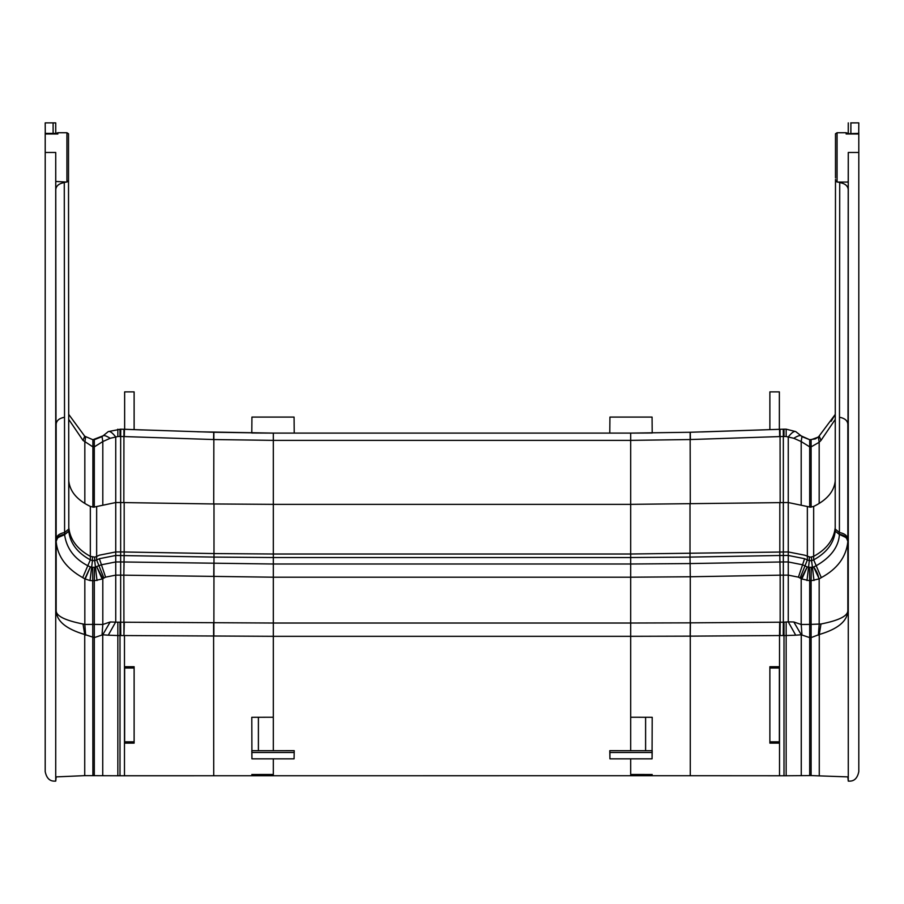 <?xml version="1.0" encoding="UTF-8"?>
<svg xmlns="http://www.w3.org/2000/svg" width="904" height="904" viewBox="0 0 904 904"><rect width="100%" height="100%" fill="white"/><g stroke="black" fill="none" stroke-linecap="round" stroke-linejoin="round"><path stroke-width="1.36" d="M294.218 433.106L294.071 417.083L251.933 417.083L251.798 432.993L273.313 433.106L630.687 433.106L690.136 432.27L630.687 433.106L652.202 432.993L630.687 433.106L652.202 432.993L652.066 417.083L609.929 417.083L609.782 433.106M142.493 429.942L124.481 429.264L124.3 436.575L213.593 439.536L213.728 432.259L273.313 433.106L197.524 431.784M92.897 507.144L92.897 446.87L83.021 440.429L68.738 419.411M83.021 440.429L84.727 436.225L92.897 439.717L84.727 436.225L68.738 414.416M858.721 133.543L858.8 122.876L850.732 122.887M85.62 437.061L84.829 442.271L84.829 503.291M55.754 133.272L55.732 122.876L45.2 122.876L45.279 133.543M858.777 133.713L858.789 132.289M124.3 436.575L120.661 436.508L120.763 429.185L108.288 431.581C109.949 430.937 112.435 432.745 115.746 437.016L110.198 438.282C106.254 435.807 103.768 435.027 102.74 435.943L92.897 439.717L92.897 446.87L94.298 446.87L94.298 507.144M815.318 438.903L809.701 439.717L801.26 435.943L801.938 436.632L801.193 441.559L809.701 446.87L811.103 446.87L819.171 442.271L818.38 437.061L835.262 414.416L831.16 421.264M819.171 503.291L819.171 442.271L820.979 440.429L819.273 436.225L815.521 438.813M765.236 429.807L701.56 431.931M45.211 132.289L45.223 133.713L45.211 132.289M53.268 122.887L55.732 122.876M786.152 429.174L783.994 429.174L783.994 436.508L786.152 436.508L786.152 429.174L795.712 431.581C794.051 430.937 791.565 432.745 788.254 437.016L786.152 436.508M120.006 429.174L120.006 436.508L120.661 436.508L120.661 502.534L115.746 502.534L115.746 437.016L117.848 436.508L117.848 429.174M779.519 429.264L779.7 436.575L690.407 439.536L690.272 432.259L783.994 429.174M120.763 429.185L213.728 432.259M102.807 504.262L102.807 441.559L102.062 436.632L108.288 431.581M835.488 179.376L835.206 481.177C833.963 491.652 826.787 500.059 813.668 506.432L810.402 507.167L788.254 502.534L788.254 437.016L793.802 438.282C797.746 435.807 800.232 435.027 801.26 435.943L795.712 431.581M779.7 436.575L783.339 436.508L783.237 429.185M213.593 439.536L273.313 440.372L630.687 440.372L630.687 433.106M102.062 436.632L94.298 439.717L94.298 446.87L102.807 441.559L110.198 438.282M801.193 504.262L801.193 441.559L793.802 438.282M690.407 439.536L630.687 440.372L630.687 504.353L273.313 504.353L273.313 433.106M134.12 407.467L134.12 429.637L124.639 429.276L124.639 391.873L134.12 391.873L134.12 407.467M770.716 429.603L769.88 429.637L769.88 391.873L779.361 391.873L779.361 429.276M818.38 437.061L811.103 439.717L811.103 507.144M801.938 436.632L809.701 439.717L809.701 507.144M820.979 440.429L835.262 419.411M848.246 133.272L848.268 122.876M124.176 502.567L124.176 551.982L213.988 553.564L213.988 503.969L120.661 502.534L120.661 551.937L115.746 551.937L115.746 502.534L93.598 507.167L90.332 506.432C77.213 500.059 70.037 491.652 68.794 481.177L68.794 527.721L68.794 481.177M273.313 750.67L273.313 717.234L251.798 717.29L251.933 758.84L251.798 750.682L294.218 750.67L294.071 758.84L294.218 750.67M251.933 752.478L294.071 752.478M652.066 752.478L652.066 758.84L652.202 750.682L609.782 750.67L609.929 752.478L652.066 752.478L652.202 717.29L630.687 717.234L630.687 636.314L690.272 636.145L690.272 775.722L117.848 775.768L117.848 635.535L108.288 635.196L115.746 621.873L115.746 575.136L105.576 577.147L102.129 579.001L94.298 580.73L94.491 567.294L101.44 564.785L115.746 561.949L115.746 575.136L120.661 575.136L120.661 622.201L273.313 623.025L273.313 636.314L124.481 635.546L124.481 775.768M45.211 133.803L46.409 133.668L45.211 133.803L45.2 771.632C46.545 778.118 49.697 781.282 54.681 781.124L55.732 781.124L55.732 152.471L45.2 152.471M57.856 132.741L57.856 133.984L55.234 133.668L57.856 132.741L66.93 132.741L68.512 133.781L68.512 179.094M847.364 182.054L848.223 181.478L848.268 152.471L848.268 781.124L847.839 776.886L811.103 775.587L811.103 637.602L819.273 634.506C837.94 629.026 847.466 621.082 847.839 610.663L847.839 424.123C847.477 420.518 844.686 418.224 839.477 417.241L839.409 532.512L835.206 529.055L835.206 531.247L835.206 527.721C833.872 539.677 826.697 549.225 813.668 556.356L813.668 559.881L816.21 565.734L813.623 566.91L819.171 578.876L821.295 577.622C837.341 568.921 846.189 556.954 847.839 541.733L847.839 541.168C847.466 537.541 844.664 535.236 839.409 534.264L835.206 531.247C833.985 543.067 826.81 552.615 813.668 559.881L811.543 560.638L812.447 567.17L811.295 567.294L811.103 580.73L809.701 580.73L809.509 567.294L811.295 567.294M117.848 775.768L84.727 775.643L84.727 634.506C66.048 629.003 56.523 621.059 56.161 610.663L55.732 152.471M55.777 181.478L66.93 182.054L66.93 132.741M835.488 177.873L835.488 133.781L837.07 132.741L846.144 132.741L846.144 133.984L848.766 133.668L846.144 132.741M858.789 133.803L857.591 133.668L858.789 133.803L858.8 152.471L848.268 152.471M68.512 162.471L68.512 152.471M84.727 775.643L56.161 776.886L55.732 781.124M68.512 177.941L68.794 527.721C70.128 539.677 77.303 549.225 90.332 556.356L90.332 559.881L87.79 565.734L90.377 566.91L84.829 578.876L82.705 577.622C66.421 568.447 57.573 556.491 56.161 541.733L56.161 541.168C56.534 537.541 59.336 535.236 64.591 534.264L64.591 532.512C59.336 533.484 56.534 535.778 56.161 539.417M813.668 506.432L813.668 556.356L810.402 557.203L804.605 555.169L788.254 551.937L788.254 502.534L630.687 504.353L630.687 557.531L690.012 557.09L690.102 563.565L630.687 564.006L630.687 577.204L690.272 576.763L690.272 622.845L630.687 623.025L630.687 636.314L273.313 636.314L273.313 717.234M213.988 503.969L273.313 504.353L273.313 554.005L630.687 554.005L788.254 551.937L788.254 555.463L804.605 558.695L802.56 564.785L788.254 561.949L788.254 621.873L793.802 621.975L801.26 634.789L809.701 637.602L809.701 775.587L801.26 775.655L801.26 634.789L795.712 635.196L788.254 621.873L783.339 622.201L783.339 561.949L690.102 563.565L690.272 576.763L780.163 575.17L780.163 622.212L690.272 622.845L690.136 636.145M848.268 781.124L849.319 781.124C854.303 781.282 857.455 778.118 858.8 771.632L858.8 152.471M848.766 133.668L858.382 133.396M780.062 635.546L780.163 622.212L783.339 622.201L783.237 635.535L779.519 635.546L779.519 775.768L690.272 775.722M56.161 610.697L56.161 586.481M819.273 775.643L819.273 634.506L820.979 623.997C838.855 620.472 847.805 616.031 847.839 610.663L848.223 181.478M811.103 775.587L809.701 775.587M783.237 635.535L786.152 635.535L786.152 775.768L801.26 775.655M786.152 775.768L783.994 775.768L783.994 622.201M779.519 775.768L783.994 775.768M769.88 743.144L779.361 743.133L779.361 741.822L769.88 741.822L769.88 743.144M769.88 668.022L779.361 668.022L779.361 666.723L769.88 666.711L769.88 741.822M85.62 635.139L84.829 624.449L83.021 623.997L84.727 634.506L94.298 637.602L94.298 775.587M102.74 775.655L102.74 634.789L94.298 637.602L94.298 624.381L84.829 624.449L84.829 578.876L90.027 580.537L94.298 580.73L94.298 624.381L102.807 624.494L110.198 621.975L102.74 634.789L108.288 635.196M134.12 668.022L124.639 668.022L124.639 666.723L134.12 666.711L134.12 741.822L124.639 741.822L124.639 743.133L134.12 743.144L134.12 741.822M609.782 750.67L609.929 758.84L652.066 758.84M83.021 623.997C65.088 620.438 56.138 615.997 56.161 610.663L56.161 610.415M56.161 571.464L56.161 541.338L57.641 537.722L64.591 534.705C66.557 548.378 74.286 558.728 87.79 565.734L82.705 577.622M779.361 668.022L779.361 741.822M801.938 634.732L801.193 624.494L809.701 624.381L809.701 637.602L811.103 637.602L811.103 624.381L820.979 623.997M786.152 622.201L786.152 635.535L795.712 635.196M847.839 610.652L847.839 541.338L846.359 537.722L839.409 534.411M102.062 634.732L102.807 624.494L102.807 578.605L96.784 566.921L102.129 579.001M124.639 668.022L124.639 741.822M120.763 635.535L120.006 635.535L120.006 622.201L120.661 622.201L120.763 635.535L123.938 635.546L124.3 622.212M609.929 752.478L609.929 758.84M294.071 758.84L251.933 758.84M690.012 503.969L690.012 557.09L779.824 555.497L780.152 575.17L788.254 575.136L798.424 577.147L801.871 579.001L809.701 580.73L809.701 624.381L811.103 624.381L811.103 580.73L819.171 578.876L819.171 624.449L818.38 635.139M809.509 567.294L807.215 566.921L801.193 578.605L801.193 624.494L793.802 621.975M68.512 176.337L68.794 531.1L64.591 534.546C59.336 535.563 56.534 537.891 56.161 541.541M110.198 621.975L117.848 622.201L117.848 635.535L120.006 635.535L120.006 775.768M818.832 579.057C818.527 575.385 816.787 571.339 813.623 566.91L812.447 567.17L813.973 580.537M85.168 579.057L90.377 566.91L92.705 567.294L92.897 775.587M801.871 579.001L807.215 566.921L802.56 564.785L798.424 577.147M94.491 567.294L92.705 567.294M779.802 436.575L779.519 429.445M850.879 133.396L850.901 122.876M53.121 133.396L53.099 122.876M117.848 436.508L120.006 436.508M783.994 436.508L783.339 436.508L783.339 561.949L788.254 561.949L788.254 555.463L779.824 555.497L779.824 502.567M123.837 502.556L123.938 429.242M780.163 502.556L780.062 429.242M213.864 432.27L213.728 503.957M690.136 432.27L690.272 503.957M809.701 450.248L809.701 446.87M273.313 449.819L273.313 450.429M96.649 506.534L96.649 556.48L99.395 555.169L115.746 551.937L115.746 561.949L120.661 561.949L120.661 575.136L123.837 575.17L124.074 561.983L273.313 564.006L273.313 577.204L630.687 577.204L630.687 623.025L273.313 623.025L273.313 577.204L123.837 575.17L123.938 635.546M213.864 636.145L213.988 557.09L115.746 555.463L99.395 558.695L96.649 559.994L96.649 556.48L94.694 557.113L94.694 560.638L92.457 560.638L90.027 580.537M90.332 506.432L90.332 556.356L94.694 557.113M804.605 558.695L807.351 559.994L807.351 506.534M57.856 133.984L45.211 133.984M835.206 527.721L835.206 481.177M835.206 527.574L835.206 531.1L839.409 534.546C844.664 535.563 847.466 537.891 847.839 541.541M837.07 132.741L837.07 182.054L847.455 182.054M858.789 133.984L846.144 133.984M55.788 189.467C56.172 185.817 58.997 183.523 64.274 182.552L64.274 182.054M56.161 610.607L56.161 424.123C56.523 420.518 59.314 418.224 64.523 417.241L64.274 182.552L66.105 182.054M213.988 553.564L273.313 554.005L273.313 557.531L213.988 557.09L213.988 553.564M124.063 561.983L120.661 561.949L120.661 551.937L124.176 551.982L123.837 575.17M847.839 539.417C847.466 535.778 844.664 533.484 839.409 532.512L839.409 534.264M848.212 189.467C847.828 185.828 845.003 183.523 839.726 182.552L839.726 182.054M837.895 182.054L839.726 182.552L839.477 417.241M630.687 775.7L630.687 774.468L652.202 774.502M690.407 622.845L690.272 636.145L779.519 635.546L779.7 622.212M213.728 775.722L213.593 622.845M273.313 775.7L273.313 774.468L251.798 774.502M630.687 750.67L630.687 717.234M273.313 774.468L273.313 758.84M630.687 758.84L630.687 774.468M64.523 417.241L64.591 532.512L68.794 529.055L68.512 179.376M68.794 525.529L68.794 529.055M213.739 576.763L213.898 563.565M68.794 527.574L68.794 531.247L64.591 534.705C59.336 535.744 56.534 538.083 56.161 541.733M690.26 576.763L690.102 563.565M821.295 577.622L816.21 565.734C830.81 557.327 838.539 546.976 839.409 534.705L841.082 535.055C845.353 536.366 847.613 538.592 847.839 541.733M273.313 564.006L630.687 564.006L630.687 557.531L273.313 557.531L273.313 564.006M92.457 557.113L92.457 560.638L90.332 559.881C77.303 552.751 70.128 543.202 68.794 531.247L68.794 527.721M780.163 575.17L779.926 561.983M120.006 622.201L117.848 622.201M105.576 577.147L99.395 558.695M800.13 577.961L807.351 559.994L809.306 560.638L806.989 580.56M103.87 577.961L96.649 559.994L94.694 560.638L97.01 580.56M811.543 557.113L811.543 560.638L809.306 560.638L809.306 557.113M645.603 750.67L645.603 717.256M258.397 750.67L258.397 717.256M56.048 133.396L45.618 133.396M66.93 182.054L68.512 180.472M837.07 182.054L835.488 180.472"/></g></svg>

